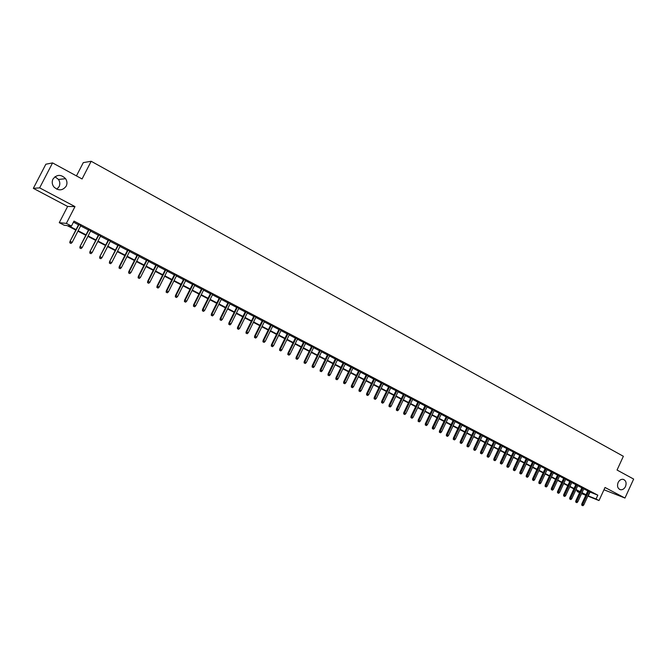 <?xml version="1.0" encoding="UTF-8"?>
<svg xmlns="http://www.w3.org/2000/svg" width="667" height="667" viewBox="0 0 667 667"><rect width="100%" height="100%" fill="white"/><g stroke="black" fill="none" stroke-linecap="round" stroke-linejoin="round"><path stroke-width="1" d="M54.969 176.722L58.488 179.465C60.022 181.833 60.222 184.242 59.071 186.685L56.787 189.203M66.191 186.16C62.548 190.812 58.421 191.045 53.81 186.86C52.018 184.35 51.743 181.749 52.985 179.064C56.828 174.312 61.031 174.179 65.591 178.681C67.175 181.132 67.367 183.625 66.191 186.16M625.521 486.51C624.27 488.903 622.586 489.97 620.468 489.728C617.667 488.611 616.883 486.218 618.109 482.533C619.335 480.19 620.985 479.114 623.07 479.306C625.929 480.382 626.747 482.783 625.521 486.51M75.796 230.082L67.092 225.563L64.215 225.246L59.271 222.686L66.366 223.387L71.461 226.038L68.459 225.713L76.021 229.64M67.625 206.453L74.987 206.595L39.645 187.869L52.56 162.906L45.848 164.224L33.35 188.344L67.625 206.453L59.271 222.686M76.447 175.905L83.292 162.623L91.179 161.272L623.362 456.286L617.05 470.035L633.65 479.073L624.971 498.049L605.019 487.477L599.008 500.558L587.835 496.09M603.968 489.77L624.971 498.049M579.556 492.721L577.138 491.471L579.665 492.479M577.472 490.737L577.138 491.471M39.645 187.869L33.35 188.344M80.807 225.538L78.698 224.429M90.77 230.749L88.661 229.64M100.65 235.91L98.541 234.809M110.439 241.029L108.329 239.92M120.143 246.098L118.034 244.997M129.757 251.125L127.647 250.025M139.286 256.103L137.185 255.011M148.733 261.047L146.632 259.947M158.104 265.941L156.003 264.841M167.384 270.794L165.291 269.701M176.588 275.604L174.496 274.512M185.718 280.382L183.617 279.281M194.764 285.109L192.671 284.017M203.735 289.795L201.642 288.703M212.623 294.447L210.539 293.355M221.444 299.058L219.36 297.966M230.19 303.627L228.106 302.535M238.861 308.162L236.777 307.07M247.457 312.656L245.381 311.572M255.986 317.117L253.91 316.025M264.44 321.536L262.364 320.452M272.828 325.921L270.752 324.837M281.149 330.265L279.073 329.181M289.403 334.584L287.327 333.5M297.582 338.861L295.514 337.777M305.694 343.105L303.635 342.021M313.748 347.315L311.681 346.231M321.736 351.484L319.676 350.408M329.656 355.628L327.597 354.552M337.519 359.738L335.459 358.663M345.314 363.815L343.255 362.74M353.051 367.859L350.992 366.783M360.722 371.869L358.671 370.794M368.334 375.846L366.291 374.779M375.888 379.798L373.845 378.731M383.383 383.717L381.341 382.65M390.82 387.602L388.778 386.535M398.199 391.462L396.165 390.395M405.519 395.289L403.485 394.222M412.79 399.091L410.755 398.024M420.002 402.86L417.967 401.792M427.155 406.595L425.129 405.536M434.259 410.313L432.233 409.255M441.304 413.999L439.286 412.94M448.299 417.65L446.281 416.6M455.244 421.286L453.226 420.227M462.131 424.887L460.122 423.828M468.968 428.456L466.958 427.405M475.763 432.008L473.753 430.957M482.499 435.534L480.49 434.484M489.186 439.028L487.185 437.977M495.823 442.496L493.83 441.454M502.418 445.94L500.417 444.897M508.963 449.366L506.97 448.324M515.458 452.76L513.465 451.717M521.902 456.128L519.918 455.094M528.306 459.48L526.321 458.437M534.659 462.798L532.683 461.764M540.97 466.1L538.994 465.066M547.24 469.376L545.264 468.342M553.46 472.628L551.484 471.594M559.638 475.854L557.662 474.829M565.766 479.064L563.798 478.031M571.861 482.249L569.893 481.224M577.905 485.409L575.946 484.384M583.917 488.552L581.957 487.527M589.745 491.954L597.815 495.156L73.987 221.102L71.461 226.038M73.453 222.153L78.514 224.796M80.624 225.896L88.478 229.998M90.587 231.107L98.357 235.168M100.467 236.268L108.146 240.278M110.255 241.379L117.851 245.348M119.96 246.448L127.472 250.375M129.573 251.476L137.002 255.361M139.111 256.462L146.457 260.297M148.558 261.397L155.828 265.191M157.929 266.291L165.108 270.043M167.209 271.144L174.32 274.862M176.413 275.955L183.45 279.631M185.543 280.724L192.496 284.359M194.589 285.451L201.467 289.044M203.56 290.137L210.363 293.697M212.456 294.789L219.185 298.307M221.277 299.4L227.939 302.876M230.023 303.969L236.61 307.412M238.694 308.496L245.214 311.906M247.29 312.99L253.743 316.366M255.82 317.45L262.198 320.785M264.282 321.869L270.594 325.171M272.67 326.255L278.914 329.515M280.982 330.599L287.169 333.825M289.236 334.909L295.348 338.111M297.424 339.186L303.468 342.346M305.536 343.43L311.522 346.557M313.59 347.64L319.518 350.734M321.577 351.809L327.439 354.877M329.498 355.953L335.301 358.988M337.36 360.063L343.105 363.056M345.156 364.132L350.842 367.1M352.893 368.176L358.521 371.119M360.564 372.186L366.133 375.096M368.184 376.163L373.687 379.048M375.738 380.115L381.19 382.966M383.233 384.034L388.628 386.852M390.67 387.919L396.015 390.712M398.049 391.771L403.335 394.539M405.369 395.598L410.605 398.341M412.64 399.4L417.825 402.109M419.851 403.168L424.979 405.844M427.005 406.903L432.083 409.563M434.109 410.622L439.136 413.248M441.162 414.299L446.131 416.9M448.157 417.959L453.085 420.535M455.094 421.586L459.972 424.137M461.989 425.187L466.817 427.714M468.826 428.764L473.612 431.257M475.621 432.308L480.348 434.784M482.358 435.834L487.043 438.277M489.044 439.328L493.688 441.754M495.689 442.796L500.283 445.197M502.276 446.24L506.828 448.616M508.821 449.658L513.323 452.018M515.316 453.051L519.776 455.386M521.769 456.428L526.18 458.738M528.172 459.771L532.541 462.056M534.525 463.09L538.861 465.358M540.837 466.391L545.122 468.634M547.107 469.668L551.351 471.886M553.327 472.92L557.529 475.112M559.505 476.146L563.665 478.322M565.641 479.348L569.76 481.507M571.727 482.533L575.813 484.667M577.78 485.693L581.824 487.81M583.783 488.836L587.794 490.929M589.878 491.662L587.919 490.645M74.987 206.595L66.366 223.387M597.815 495.156L596.048 499.008L599.008 500.558M52.56 162.906L82.074 178.964L91.179 161.272M581.724 493.297L584.684 494.48L581.857 493.013M579.89 491.988L575.838 489.886M573.878 488.861L569.785 486.735M567.817 485.718L563.682 483.567M561.714 482.549L557.537 480.382M555.569 479.356L551.351 477.163M549.375 476.138L545.122 473.929M543.146 472.895L538.844 470.669M536.868 469.635L532.524 467.384M530.54 466.35L526.163 464.074M524.17 463.04L519.751 460.739M517.759 459.705L513.29 457.387M511.297 456.353L506.787 454.01M504.786 452.968L500.233 450.6M498.232 449.566L493.63 447.173M491.629 446.131L486.977 443.713M484.976 442.671L480.282 440.237M478.272 439.194L473.528 436.727M471.519 435.684L466.733 433.2M464.716 432.149L459.88 429.64M457.862 428.589L452.976 426.055M450.959 425.004L446.023 422.436M444.005 421.386L439.019 418.801M436.993 417.75L431.958 415.132M429.932 414.082L424.846 411.439M422.82 410.38L417.684 407.712M415.649 406.653L410.455 403.96M408.421 402.901L403.176 400.175M401.142 399.116L395.848 396.365M393.805 395.306L388.452 392.529M386.41 391.462L381.007 388.661M378.956 387.594L373.495 384.759M371.452 383.692L365.933 380.824M363.882 379.756L358.304 376.863M356.253 375.796L350.617 372.87M348.566 371.802L342.871 368.843M340.812 367.775L335.059 364.791M333 363.715L327.189 360.697M325.129 359.621L319.251 356.578M317.192 355.503L311.256 352.418M309.188 351.342L303.193 348.232M301.117 347.157L295.064 344.005M292.988 342.93L286.86 339.745M284.784 338.669L278.598 335.451M276.522 334.375L270.268 331.124M268.184 330.04L261.864 326.755M259.788 325.679L253.393 322.361M251.309 321.277L244.856 317.917M242.771 316.833L236.243 313.448M234.15 312.356L227.555 308.929M225.463 307.846L218.793 304.377M216.7 303.293L209.963 299.791M207.871 298.699L201.05 295.164M198.958 294.072L192.063 290.495M189.97 289.403L183 285.784M180.907 284.692L173.862 281.032M171.761 279.948L164.641 276.246M162.54 275.154L155.344 271.411M153.235 270.318L145.956 266.542M143.855 265.441L136.493 261.622M134.384 260.53L126.947 256.662M124.837 255.561L117.317 251.659M115.199 250.559L107.595 246.607M105.486 245.506L97.791 241.512M95.673 240.412L87.894 236.368M85.785 235.276L77.914 231.182M585.784 495.273L581.582 493.597M587.986 495.764L596.048 499.008M78.139 230.74L86.01 234.834M88.119 235.935L95.898 239.978M98.016 241.07L105.703 245.072M107.821 246.173L115.424 250.125M117.534 251.217L125.054 255.127M127.164 256.228L134.609 260.097M136.71 261.189L144.072 265.016M146.173 266.108L153.452 269.893M155.561 270.985L162.756 274.729M164.857 275.821L171.978 279.515M174.079 280.607L181.116 284.267M183.217 285.359L190.178 288.978M192.279 290.07L199.166 293.655M201.259 294.739L208.079 298.282M210.172 299.375L216.908 302.876M219.001 303.96L225.671 307.429M227.764 308.513L234.359 311.948M236.443 313.031L242.971 316.425M245.056 317.509L251.517 320.86M253.602 321.944L259.988 325.271M262.064 326.346L268.392 329.631M270.469 330.715L276.722 333.967M278.798 335.042L284.984 338.261M287.06 339.345L293.188 342.521M295.256 343.605L301.317 346.748M303.385 347.824L309.38 350.942M311.447 352.018L317.384 355.102M319.451 356.178L325.321 359.23M327.38 360.297L333.192 363.323M335.251 364.39L341.004 367.384M343.063 368.451L348.749 371.411M350.809 372.478L356.445 375.404M358.496 376.471L364.065 379.373M366.116 380.44L371.636 383.3M373.687 384.367L379.148 387.21M381.19 388.269L386.593 391.079M388.636 392.146L393.989 394.922M396.031 395.981L401.326 398.733M403.36 399.8L408.604 402.518M410.639 403.577L415.833 406.278M417.859 407.329L422.995 410.005M425.029 411.055L430.115 413.698M432.141 414.757L437.177 417.375M439.203 418.426L444.18 421.01M446.206 422.061L451.134 424.629M453.16 425.679L458.037 428.214M460.055 429.265L464.891 431.782M466.908 432.825L471.694 435.318M473.703 436.36L478.447 438.828M480.457 439.87L485.142 442.304M487.152 443.347L491.796 445.764M493.805 446.807L498.399 449.199M500.4 450.233L504.961 452.601M506.953 453.643L511.464 455.986M513.457 457.028L517.926 459.346M519.918 460.38L524.337 462.681M526.33 463.715L530.707 465.991M532.691 467.025L537.035 469.276M539.011 470.31L543.313 472.544M545.289 473.57L549.541 475.779M551.517 476.805L555.728 478.998M557.704 480.023L561.872 482.191M563.848 483.216L567.976 485.368M569.943 486.385L574.037 488.511M576.005 489.536L580.057 491.646M582.016 492.663L586.035 494.747M590.02 492.096L588.261 495.906M587.986 490.503L581.766 504.002L582.691 504.385L588.869 490.97M582.266 505.419L582.858 505.728L582.266 505.419L582.691 504.385L583.767 504.936L589.936 491.529M581.766 504.002L581.749 505.211M582.858 505.728L583.767 504.936M582.016 487.385L575.771 500.925L576.697 501.301L582.9 487.852M576.263 502.351L576.863 502.66L576.263 502.351L576.697 501.301L577.772 501.859L583.975 488.411M575.771 500.925L575.754 502.134M576.863 502.66L577.772 501.859M576.013 484.242L569.735 497.824L570.652 498.207L576.888 484.701M570.227 499.249L570.827 499.566L570.227 499.249L570.652 498.207L571.744 498.766L577.972 485.268M569.735 497.824L569.718 499.041M570.827 499.566L571.744 498.766M569.96 481.082L563.657 494.706L564.565 495.081L570.835 481.541M564.14 496.131L564.749 496.448L564.14 496.131L564.565 495.081L565.666 495.648L571.927 482.108M563.657 494.706L563.632 495.923M564.749 496.448L565.666 495.648M563.865 477.897L557.537 491.562L558.437 491.938L564.732 478.347M558.012 492.996L558.629 493.313L558.012 492.996L558.437 491.938L559.546 492.504L565.833 478.923M557.537 491.562L557.512 492.788M558.629 493.313L559.546 492.504M557.729 474.687L551.367 488.402L552.268 488.769L558.596 475.137M551.842 489.836L552.468 490.153L551.842 489.836L552.268 488.769L553.385 489.345L559.705 475.721M551.367 488.402L551.342 489.628M552.468 490.153L553.385 489.345M551.551 471.452L545.164 485.217L546.056 485.584L552.409 471.902M545.631 486.652L546.256 486.968L545.631 486.652L546.056 485.584L547.182 486.16L553.527 472.486M545.164 485.217L545.131 486.443M546.256 486.968L547.182 486.16M545.323 468.201L538.903 482.008L539.795 482.374L546.181 468.651M539.378 483.442L540.003 483.767L539.378 483.442L539.795 482.374L540.929 482.95L547.307 469.234M538.903 482.008L538.878 483.242M540.003 483.767L540.929 482.95M539.061 464.924L532.608 478.773L533.492 479.139L539.903 465.366M533.075 480.215L533.708 480.54L533.075 480.215L533.492 479.139L534.634 479.723L541.037 465.958M532.608 478.773L532.583 480.015M533.708 480.54L534.634 479.723M532.741 461.622L526.263 475.521L527.147 475.879L533.583 462.064M526.722 476.963L527.364 477.289L526.722 476.963L527.147 475.879L528.289 476.463L534.726 462.656M526.263 475.521L526.238 476.763M527.364 477.289L528.289 476.463M526.388 458.296L519.876 472.244L520.752 472.595L527.222 458.738M520.327 473.687L520.969 474.012L520.327 473.687L520.752 472.595L521.902 473.186L528.372 459.338M519.876 472.244L519.843 473.487M520.969 474.012L521.902 473.186M519.985 454.952L513.44 468.943L514.315 469.293L520.81 455.386M513.89 470.385L514.54 470.719L513.89 470.385L514.315 469.293L515.474 469.885L521.969 455.986M513.44 468.943L513.407 470.185M514.54 470.719L515.474 469.885M513.532 451.576L506.962 465.616L507.82 465.958L514.357 452.009M507.404 467.058L508.054 467.392L507.404 467.058L507.82 465.958L508.996 466.567L515.524 452.618M506.962 465.616L506.92 466.867M508.054 467.392L508.996 466.567M507.037 448.182L500.425 462.264L501.292 462.606L507.854 448.608M500.867 463.715L501.526 464.049L500.867 463.715L501.292 462.606L502.468 463.215L509.029 449.224M500.425 462.264L500.392 463.515M501.526 464.049L502.468 463.215M500.483 444.756L493.855 458.888L494.706 459.229L501.301 445.181M494.289 460.338L494.947 460.68L494.289 460.338L494.706 459.229L495.898 459.838L502.484 445.798M493.855 458.888L493.813 460.147M494.947 460.68L495.898 459.838M493.897 441.312L487.227 455.486L488.077 455.828L494.706 441.729M487.66 456.937L488.319 457.279L487.66 456.937L488.077 455.828L489.27 456.445L495.889 442.354M487.227 455.486L487.185 456.753M488.319 457.279L489.27 456.445M487.252 437.835L480.548 452.068L481.399 452.401L488.052 438.252M480.982 453.518L481.649 453.86L480.982 453.518L481.399 452.401L482.6 453.018L489.253 438.886M480.548 452.068L480.507 453.335M481.649 453.86L482.6 453.018M480.557 434.334L473.828 448.616L474.662 448.949L481.357 434.751M474.254 450.067L474.929 450.417L474.254 450.067L474.662 448.949L475.879 449.566L482.566 435.384M473.828 448.616L473.787 449.883M474.929 450.417L475.879 449.566M473.82 430.815L467.058 445.139L467.884 445.464L474.612 431.224M467.475 446.598L468.151 446.948L467.475 446.598L467.884 445.464L469.109 446.098L475.829 431.866M467.058 445.139L467.008 446.415M468.151 446.948L469.109 446.098M467.033 427.264L460.23 441.637L461.055 441.963L467.817 427.672M460.639 443.096L461.331 443.447L460.639 443.096L461.055 441.963L462.289 442.596L469.043 428.314M460.23 441.637L460.188 442.913M461.331 443.447L462.289 442.596M460.188 423.687L453.36 438.111L454.177 438.427L460.964 424.095M453.76 439.57L454.452 439.928L453.76 439.57L454.177 438.427L455.419 439.069L462.198 424.737M453.36 438.111L453.31 439.395M454.452 439.928L455.419 439.069M453.293 420.085L446.431 434.559L447.24 434.876L454.069 420.485M446.832 436.018L447.524 436.376L446.832 436.018L447.24 434.876L448.491 435.518L455.311 421.135M446.431 434.559L446.381 435.843M447.524 436.376L448.491 435.518M446.348 416.45L439.453 430.974L440.253 431.291L447.115 416.85M439.845 432.441L440.545 432.8L439.845 432.441L440.253 431.291L441.521 431.933L448.366 417.509M439.453 430.974L439.395 432.266M440.545 432.8L441.521 431.933M439.353 412.79L432.416 427.364L433.216 427.672L440.112 413.19M432.808 428.831L433.517 429.198L432.808 428.831L433.216 427.672L434.492 428.331L441.379 413.848M432.416 427.364L432.366 428.664M433.517 429.198L434.492 428.331M432.299 409.104L425.338 423.728L426.13 424.037L433.05 409.496M425.721 425.196L426.43 425.563L425.721 425.196L426.13 424.037L427.405 424.696L434.325 410.163M425.338 423.728L425.279 425.029M426.43 425.563L427.405 424.696M425.196 405.394L418.192 420.068L418.984 420.368L425.946 405.778M418.576 421.536L419.293 421.903L418.576 421.536L418.984 420.368L420.268 421.035L427.23 406.453M418.192 420.068L418.134 421.369M419.293 421.903L420.268 421.035M418.042 401.651L411.005 416.375L411.781 416.675L418.776 402.034M411.372 417.85L412.098 418.217L411.372 417.85L411.781 416.675L413.081 417.342L420.068 402.71M411.005 416.375L410.939 417.684M412.098 418.217L413.081 417.342M410.83 397.874L403.752 412.656L404.527 412.948L411.556 398.257M404.119 414.132L404.844 414.507L404.119 414.132L404.527 412.948L405.836 413.623L412.865 398.941M403.752 412.656L403.693 413.965M404.844 414.507L405.836 413.623M403.56 394.072L396.448 408.904L397.215 409.196L404.277 394.455M396.807 410.388L397.54 410.764L396.807 410.388L397.215 409.196L398.532 409.88L405.594 395.139M396.448 408.904L396.381 410.222M397.54 410.764L398.532 409.88M396.231 390.245L389.086 405.127L389.845 405.419L396.948 390.62M389.445 406.612L390.178 406.987L389.445 406.612L389.845 405.419L391.179 406.103L398.274 391.312M389.086 405.127L389.019 406.453M390.178 406.987L391.179 406.103M388.853 386.385L381.674 401.326L382.416 401.609L389.561 386.752M382.016 402.801L382.766 403.185L382.016 402.801L382.416 401.609L383.758 402.293L390.895 387.452M381.674 401.326L381.599 402.651M382.766 403.185L383.758 402.293M381.416 382.499L374.195 397.49L374.937 397.765L382.116 382.858M374.537 398.974L375.288 399.358L374.537 398.974L374.937 397.765L376.288 398.457L383.458 383.567M374.195 397.49L374.12 398.816M375.288 399.358L376.288 398.457M373.92 378.573L366.658 393.622L367.392 393.897L374.604 378.939M366.992 395.106L367.75 395.498L366.992 395.106L367.392 393.897L368.751 394.597L375.963 379.648M366.658 393.622L366.583 394.956M367.75 395.498L368.751 394.597M366.358 374.629L359.063 389.728L359.788 389.995L367.042 374.979M359.396 391.212L360.155 391.604L359.396 391.212L359.788 389.995L361.164 390.695L368.409 375.696M359.063 389.728L358.988 391.062M360.155 391.604L361.164 390.695M358.746 370.644L351.409 385.801L352.126 386.06L359.421 370.994M351.734 387.285L352.501 387.677L351.734 387.285L352.126 386.06L353.51 386.768L360.797 371.719M351.409 385.801L351.334 387.135M352.501 387.677L353.51 386.768M351.067 366.633L343.697 381.841L344.405 382.099L351.734 366.975M344.014 383.333L344.789 383.725L344.014 383.333L344.405 382.099L345.798 382.816L353.126 367.7M343.697 381.841L343.622 383.183M344.789 383.725L345.798 382.816M343.33 362.581L335.918 377.847L336.618 378.106L343.989 362.931M336.226 379.34L337.01 379.74L336.226 379.34L336.618 378.106L338.027 378.823L345.389 363.657M335.918 377.847L335.843 379.198M337.01 379.74L338.027 378.823M335.534 358.504L328.081 373.828L328.773 374.079L336.185 358.846M328.381 375.321L329.173 375.721L328.381 375.321L328.773 374.079L330.19 374.804L337.594 359.58M328.081 373.828L327.997 375.179M329.173 375.721L330.19 374.804M327.672 354.394L320.185 369.776L320.869 370.018L328.314 354.727M320.477 371.269L321.269 371.677L320.477 371.269L320.869 370.018L322.294 370.752L329.731 355.469M320.185 369.776L320.093 371.135M321.269 371.677L322.294 370.752M319.751 350.25L312.223 365.691L312.89 365.925L320.377 350.584M312.506 367.183L313.307 367.592L312.506 367.183L312.89 365.925L314.332 366.667L321.811 351.334M312.223 365.691L312.131 367.05M313.307 367.592L314.332 366.667M311.764 346.073L304.194 361.564L304.852 361.806L312.381 346.398M304.469 363.065L305.278 363.482L304.469 363.065L304.852 361.806L306.303 362.548L313.823 347.157M304.194 361.564L304.102 362.931M305.278 363.482L306.303 362.548M303.71 341.863L296.098 357.412L296.748 357.645L304.319 342.188M296.365 358.913L297.182 359.33L296.365 358.913L296.748 357.645L298.216 358.396L305.778 342.946M296.098 357.412L296.006 358.788M297.182 359.33L298.216 358.396M295.589 337.619L287.936 353.227L288.586 353.452L296.19 337.936M288.202 354.727L289.019 355.152L288.202 354.727L288.586 353.452L290.062 354.21L297.657 338.703M287.936 353.227L287.844 354.602M289.019 355.152L290.062 354.21M287.402 333.342L279.706 349.008L280.348 349.225L287.994 333.65M279.965 350.508L280.79 350.934L279.965 350.508L280.348 349.225L281.833 349.992L289.478 334.425M279.706 349.008L279.615 350.383M280.79 350.934L281.833 349.992M279.156 329.023L271.419 344.747L272.044 344.964L279.731 329.331M271.661 346.256L272.495 346.682L271.661 346.256L272.044 344.964L273.545 345.731L281.224 330.107M271.419 344.747L271.311 346.131M272.495 346.682L273.545 345.731M270.835 324.679L263.056 340.462L263.673 340.67L271.402 324.971M263.29 341.963L264.132 342.396L263.29 341.963L263.673 340.67L265.183 341.446L272.911 325.763M263.056 340.462L262.948 341.846M264.132 342.396L265.183 341.446M262.448 320.285L254.619 336.135L255.228 336.335L263.006 320.585M254.852 337.644L255.703 338.077L254.852 337.644L255.228 336.335L256.753 337.118L264.524 321.377M254.619 336.135L254.519 337.527M255.703 338.077L256.753 337.118M253.985 315.866L246.123 331.766L246.715 331.966L254.536 316.158M246.34 333.275L247.199 333.717L246.34 333.275L246.715 331.966L248.257 332.758L256.07 316.958M246.123 331.766L246.006 333.167M247.199 333.717L248.257 332.758M245.456 311.406L237.544 327.372L238.136 327.564L245.998 311.689M237.76 328.881L238.619 329.323L237.76 328.881L238.136 327.564L239.686 328.356L247.54 312.498M237.544 327.372L237.435 328.773M238.619 329.323L239.686 328.356M236.86 306.912L228.906 322.936L229.481 323.12L237.385 307.187M229.106 324.445L229.973 324.896L229.106 324.445L229.481 323.12L231.04 323.92L238.944 308.004M228.906 322.936L228.789 324.345M229.973 324.896L231.04 323.92M228.181 302.376L220.185 318.459L220.752 318.643L228.706 302.643M220.377 319.977L221.252 320.427L220.377 319.977L220.752 318.643L222.328 319.451L230.273 303.468M220.185 318.459L220.068 319.877M221.252 320.427L222.328 319.451M219.435 297.799L211.397 313.949L211.948 314.124L219.943 298.066M211.581 315.466L212.465 315.916L211.581 315.466L211.948 314.124L213.54 314.941L221.527 298.891M211.397 313.949L211.272 315.366M212.465 315.916L213.54 314.941M210.622 293.188L202.526 309.405L203.068 309.563L211.114 293.447M202.701 310.914L203.593 311.372L202.701 310.914L203.068 309.563L204.669 310.388L212.706 294.28M202.526 309.405L202.401 310.822M203.593 311.372L204.669 310.388M201.726 288.536L193.588 304.811L194.114 304.969L202.209 288.794M193.755 306.328L194.656 306.787L193.755 306.328L194.114 304.969L195.731 305.803L203.819 289.636M193.588 304.811L193.455 306.236M194.656 306.787L195.731 305.803M192.755 283.85L184.567 300.183L185.084 300.342L193.222 284.092M184.726 301.701L185.634 302.168L184.726 301.701L185.084 300.342L186.718 301.176L194.847 284.942M184.567 300.183L184.434 301.617M185.634 302.168L186.718 301.176M183.7 279.114L175.471 295.514L175.98 295.664L184.159 279.356M175.621 297.04L176.538 297.507L175.621 297.04L175.98 295.664L177.622 296.507L185.801 280.215M175.471 295.514L175.338 296.957M176.538 297.507L177.622 296.507M174.579 274.345L166.3 290.812L166.792 290.954L175.021 274.579M166.433 292.329L167.359 292.805L166.433 292.329L166.792 290.954L168.451 291.804L176.672 275.438M166.3 290.812L166.158 292.254M167.359 292.805L168.451 291.804M165.374 269.535L157.045 286.06L157.529 286.193L165.808 269.76M157.17 287.585L158.104 288.061L157.17 287.585L157.529 286.193L159.196 287.052L167.467 270.627M157.045 286.06L156.903 287.51M158.104 288.061L159.196 287.052M156.086 264.674L147.707 281.274L148.174 281.399L156.503 264.899M147.824 282.791L148.766 283.275L147.824 282.791L148.174 281.399L149.867 282.266L158.187 265.774M147.707 281.274L147.565 282.725M148.766 283.275L149.867 282.266M146.715 259.78L138.294 276.438L138.753 276.555L147.124 259.988M138.403 277.964L139.345 278.447L138.403 277.964L138.753 276.555L140.454 277.43L148.824 260.88M138.294 276.438L138.144 277.897M139.345 278.447L140.454 277.43M137.269 254.836L128.789 271.569L129.24 271.677L137.66 255.044M128.889 273.095L129.848 273.578L128.889 273.095L129.24 271.677L130.957 272.561L139.37 255.936M128.789 271.569L128.648 273.028M129.848 273.578L130.957 272.561M127.739 249.85L119.21 266.65L119.643 266.75L128.114 250.05M119.293 268.176L120.26 268.668L119.293 268.176L119.643 266.75L121.377 267.642L129.84 250.95M119.21 266.65L119.06 268.117M120.26 268.668L121.377 267.642M118.117 244.822L109.538 261.689L118.484 245.014M109.621 263.215L110.589 263.715L109.621 263.215L109.955 261.781L111.706 262.681L120.227 245.923M109.538 261.689L109.388 263.157M110.589 263.715L111.706 262.681M108.421 239.753L99.792 256.687L108.771 239.937M99.85 258.212L100.834 258.713L99.85 258.212L100.192 256.77L101.951 257.679L110.522 240.854M99.792 256.687L99.625 258.162M100.834 258.713L101.951 257.679M98.633 234.634L89.945 251.634L98.966 234.809M89.995 253.16L90.987 253.668L89.995 253.16L90.337 251.717L92.113 252.626L100.742 235.734M89.945 251.634L89.787 253.118M90.987 253.668L92.113 252.626M88.753 229.465L80.015 246.54L89.078 229.64M80.057 248.066L81.057 248.574L80.057 248.066L80.39 246.607L82.183 247.532L90.862 230.574M80.015 246.54L79.848 248.024M81.057 248.574L82.183 247.532M78.789 224.254L69.993 241.396L79.098 224.42M70.027 242.93L71.035 243.438L70.027 242.93L70.352 241.462L72.169 242.388L80.899 225.363M69.993 241.396L69.827 242.888M71.035 243.438L72.169 242.388M620.468 489.728L619.51 489.37M65.591 178.681L58.488 179.465"/></g></svg>
